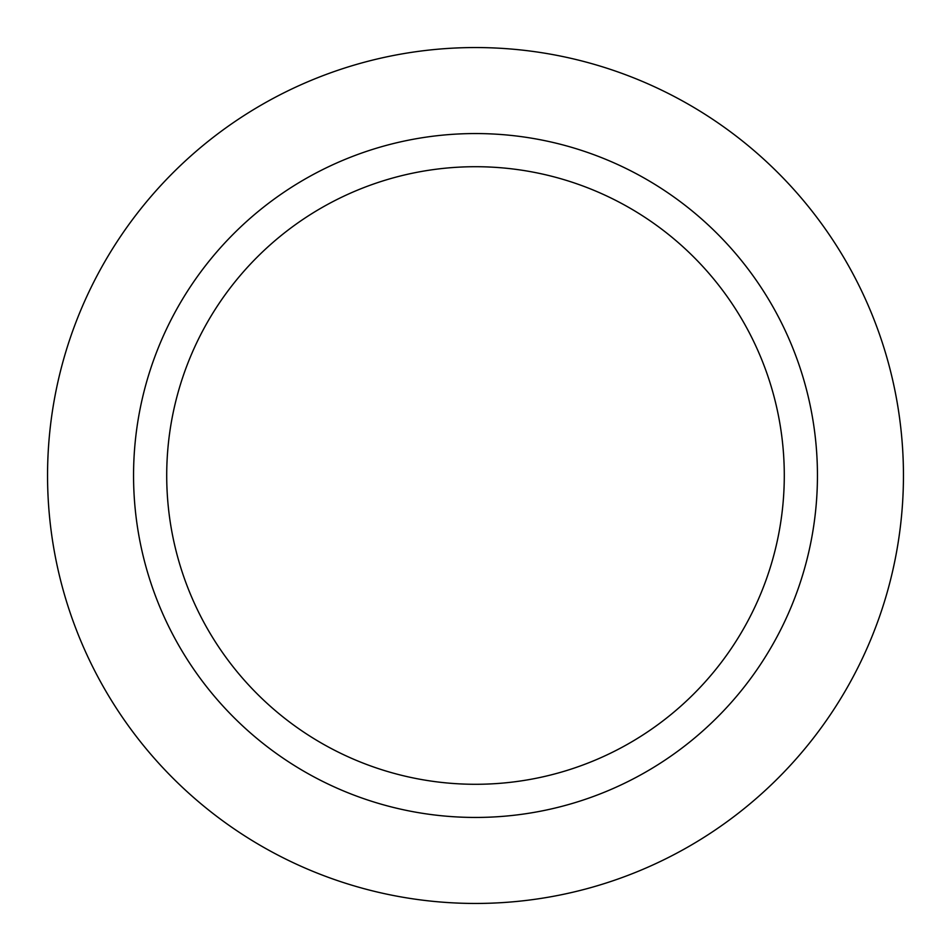 <?xml version="1.0" encoding="UTF-8"?>
<svg xmlns="http://www.w3.org/2000/svg" width="951" height="951" viewBox="0 0 951 951"><rect width="100%" height="100%" fill="white"/><g stroke="black" fill="none" stroke-linecap="round" stroke-linejoin="round"><path stroke-width="1.43" d="M475.5 47.55A427.95 427.95 0 0 1 903.45 475.5A427.95 427.95 0 0 1 475.5 903.45A427.95 427.95 0 0 1 47.55 475.5A427.95 427.95 0 0 1 475.5 47.55A427.95 427.95 0 0 1 903.45 475.5A427.95 427.95 0 0 1 475.5 903.45A427.95 427.95 0 0 1 47.55 475.5A427.95 427.95 0 0 1 475.5 47.55M475.5 133.556A341.944 341.944 0 0 1 817.444 475.5A341.944 341.944 0 0 1 475.5 817.444A341.944 341.944 0 0 1 133.556 475.5A341.944 341.944 0 0 1 475.5 133.556M475.5 166.71A308.79 308.79 0 0 1 784.29 475.5A308.79 308.79 0 0 1 475.5 784.29A308.79 308.79 0 0 1 166.71 475.5A308.79 308.79 0 0 1 475.5 166.71"/></g></svg>
